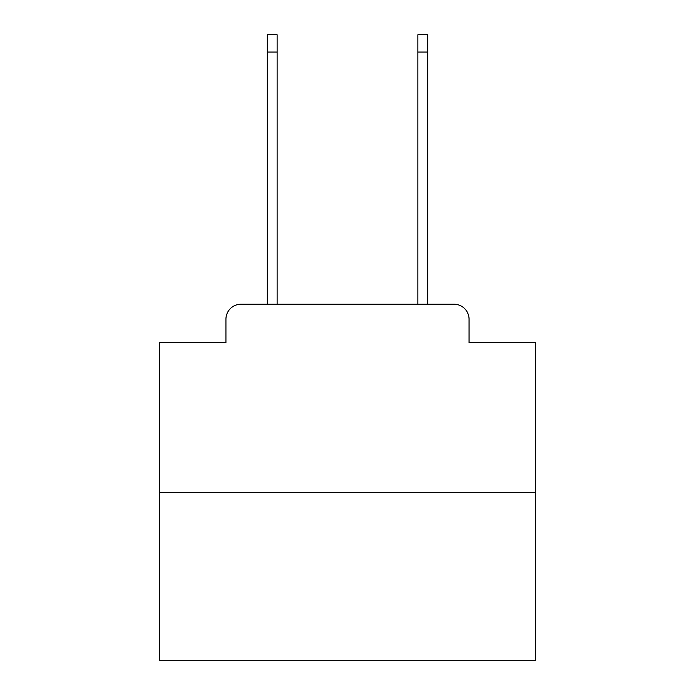 <?xml version="1.0" encoding="UTF-8"?>
<svg xmlns="http://www.w3.org/2000/svg" width="695" height="695" viewBox="0 0 695 695"><rect width="100%" height="100%" fill="white"/><g stroke="black" fill="none" stroke-linecap="round" stroke-linejoin="round"><path stroke-width="1.04" d="M225.936 319.274L225.936 342.609L225.936 319.274A15.055 15.055 0 0 1 240.991 304.219L267.34 304.219L267.34 34.75L277.123 34.75L277.123 304.219L417.877 304.219L417.877 34.75L427.66 34.75L427.66 304.219L454.009 304.219L240.991 304.219M535.68 492.399L159.32 492.399L159.32 660.25L535.68 660.25L535.68 342.609L469.064 342.609L469.064 319.274A15.055 15.055 0 0 0 454.009 304.219M159.32 492.399L159.32 342.609L225.936 342.609M469.064 342.609L469.064 319.274M267.34 52.064L277.123 52.064M427.66 52.064L417.877 52.064"/></g></svg>
